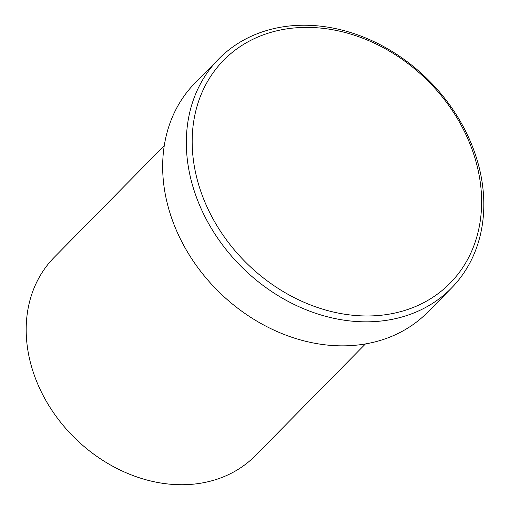 <?xml version="1.0" encoding="UTF-8"?>
<svg xmlns="http://www.w3.org/2000/svg" width="510" height="510" viewBox="0 0 510 510"><rect width="100%" height="100%" fill="white"/><g stroke="black" fill="none" stroke-linecap="round" stroke-linejoin="round"><path stroke-width="0.76" d="M405.38 310.252A158.884 128.539 44.6 0 0 464.406 131.459A158.884 128.539 44.6 0 0 268.413 33.118A158.884 128.539 44.6 0 0 209.393 211.911A158.884 128.539 44.6 0 0 405.38 310.252M264.69 31.116A163.296 132.109 -135.4 0 1 449.297 104.397A163.296 132.109 -135.4 0 1 451.395 288.144A163.296 132.109 -135.4 0 1 405.463 315.951A163.296 132.109 -135.4 0 1 220.855 242.671A163.296 132.109 -135.4 0 1 218.758 58.918A163.296 132.109 -135.4 0 1 264.69 31.116M164.258 145.675L54.219 257.346A141.232 114.259 44.6 0 0 56.043 416.268A141.232 114.259 44.6 0 0 215.698 479.642A141.232 114.259 44.6 0 0 255.427 455.596L365.46 343.918M218.758 58.918L195.088 82.945A163.296 132.109 44.6 0 0 197.185 266.692A163.296 132.109 44.6 0 0 381.792 339.972A163.296 132.109 44.6 0 0 427.724 312.165L451.395 288.144"/></g></svg>
